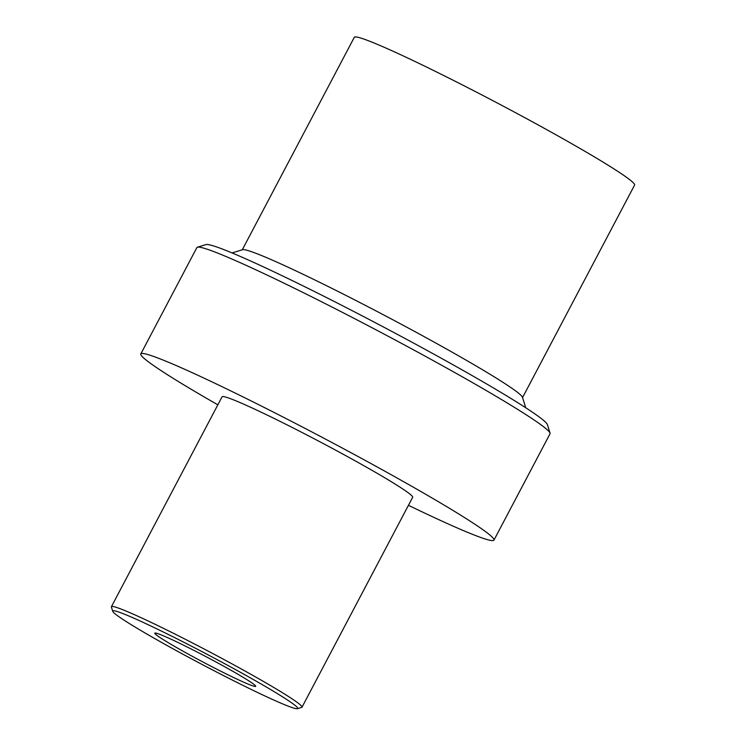 <?xml version="1.0" encoding="UTF-8"?>
<svg xmlns="http://www.w3.org/2000/svg" width="746" height="746" viewBox="0 0 746 746"><rect width="100%" height="100%" fill="white"/><g stroke="black" fill="none" stroke-linecap="round" stroke-linejoin="round"><path stroke-width="1.12" d="M242.273 249.798L354.313 37.3A158.422 8.57 -152.2 0 1 508.697 109.037A158.422 8.57 27.8 0 1 634.594 185.073L522.554 397.571M232.081 252.941L242.59 249.696A158.422 8.57 -152.2 0 1 396.555 321.74A158.422 8.57 27.8 0 1 522.461 397.254L525.725 407.754M197.41 247.206A199.62 10.798 -152.2 0 1 391.408 337.975A199.62 10.798 27.8 0 1 550.044 433.128L547.387 424.595A193.279 10.453 27.8 0 0 393.785 332.464A193.279 10.453 -152.2 0 0 205.952 244.576L197.41 247.206A199.62 10.798 -152.2 0 0 196.879 247.579L140.808 353.93A199.62 10.798 -152.2 0 0 217.851 404.826M550.044 433.128A199.62 10.798 27.8 0 1 550.026 433.78L493.955 540.132A199.62 10.798 27.8 0 1 408.435 505.312M140.808 353.93A199.62 10.798 -152.2 0 1 335.336 444.327A199.62 10.798 27.8 0 1 493.955 540.132M297.449 708.7L301.72 707.385A107.732 5.828 -152.2 0 0 302.009 707.18L412.678 497.274A107.732 5.828 27.8 0 0 327.065 445.576A107.732 5.828 -152.2 0 0 222.084 396.788L111.415 606.694A107.732 5.828 -152.2 0 0 111.406 607.048L112.739 611.31A104.561 5.651 -152.2 0 0 195.834 661.152A104.561 5.651 -152.2 0 0 297.449 708.7A104.561 5.651 -152.2 0 0 214.643 658.317A104.561 5.651 -152.2 0 0 112.739 611.31M302.009 707.18A107.732 5.828 -152.2 0 0 216.396 655.473A107.732 5.828 -152.2 0 0 111.415 606.694M210.363 658.96A57.032 3.087 27.8 0 1 255.682 686.339A57.032 3.087 27.8 0 1 200.105 660.508A57.032 3.087 27.8 0 1 154.786 633.14A57.032 3.087 27.8 0 1 210.363 658.96"/></g></svg>
